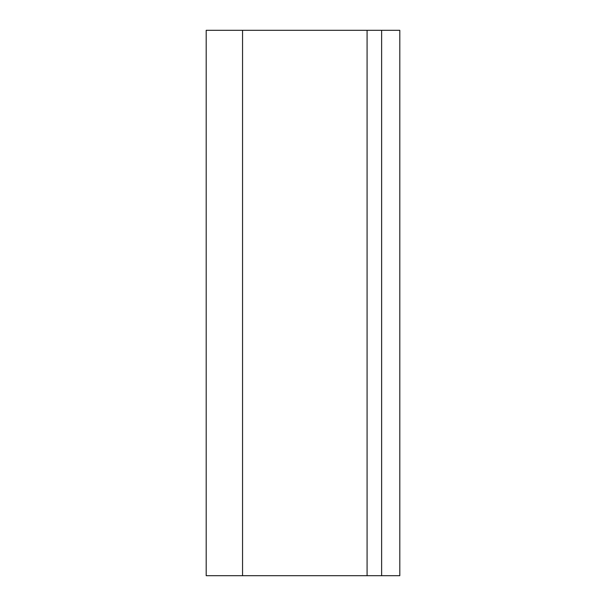 <?xml version="1.0" encoding="UTF-8"?>
<svg xmlns="http://www.w3.org/2000/svg" width="606" height="606" viewBox="0 0 606 606"><rect width="100%" height="100%" fill="white"/><g stroke="black" fill="none" stroke-linecap="round" stroke-linejoin="round"><path stroke-width="0.91" d="M242.551 575.7L367.084 575.7L367.084 30.3L206.191 30.3L206.191 575.7L242.551 575.7L242.551 30.3M367.084 575.7L399.808 575.7L399.808 30.3L367.084 30.3M381.628 30.3L381.628 575.7"/></g></svg>
